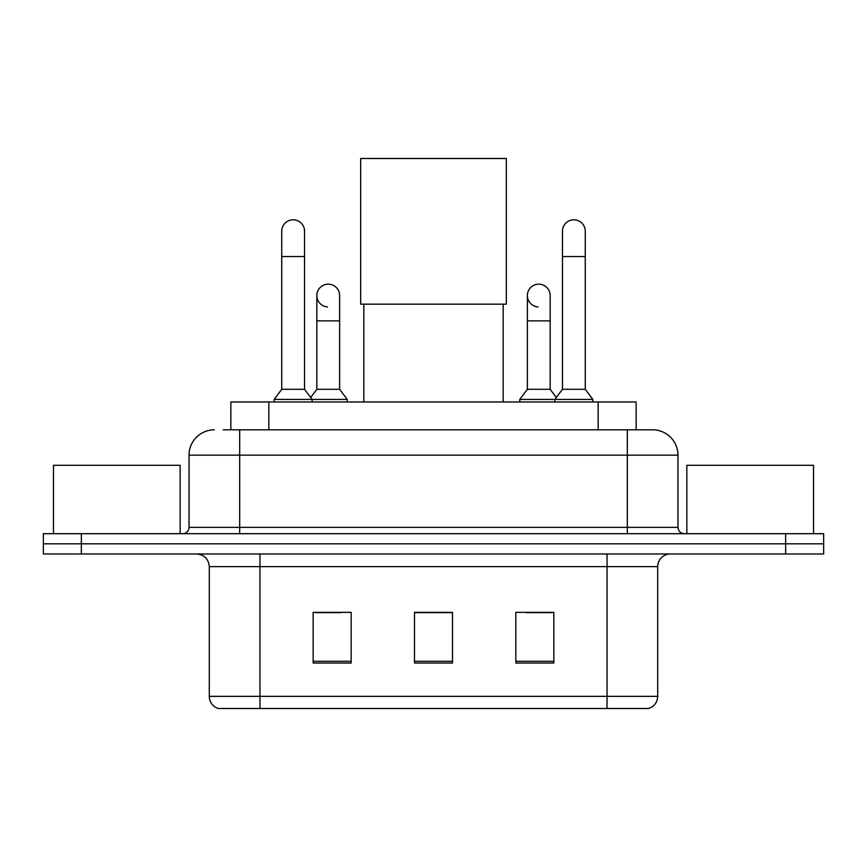 <?xml version="1.0" encoding="UTF-8"?>
<svg xmlns="http://www.w3.org/2000/svg" width="867" height="867" viewBox="0 0 867 867"><rect width="100%" height="100%" fill="white"/><g stroke="black" fill="none" stroke-linecap="round" stroke-linejoin="round"><path stroke-width="1.3" d="M230.85 429.826L230.85 401.963L636.15 401.963L636.15 429.826M223.805 429.826L652.255 429.826M223.231 429.826L239.693 429.826L239.693 455.164L189.028 455.164L189.028 527.364A6.329 6.329 0 0 1 182.688 533.693M214.355 429.826A25.338 25.338 0 0 0 189.028 455.164M652.645 429.826A25.338 25.338 0 0 1 677.972 455.164L677.972 527.364C678.352 531.211 680.465 533.324 684.312 533.693M81.346 533.693L43.35 533.693L43.35 543.837L81.346 543.837L43.35 543.837L43.35 553.97L81.346 553.97L81.346 543.837L785.654 543.837L81.346 543.837L81.346 533.693L785.654 533.693L785.654 543.837L823.65 543.837L785.654 543.837L785.654 553.97L81.346 553.97M785.654 553.97L823.65 553.97L823.65 533.693L785.654 533.693M657.706 696.342C657.359 702.411 654.314 706.464 648.592 708.502L607.041 708.502L607.041 696.342L657.706 696.342L657.706 566.628A12.669 12.669 0 0 1 670.375 553.97M209.294 696.342L259.959 696.342L259.959 708.502L607.041 708.502L218.408 708.502A12.669 12.669 0 0 1 209.294 696.342L209.294 566.628C208.535 558.944 204.319 554.717 196.625 553.97M553.84 663.027L553.84 612.362L515.832 612.362L515.832 663.027L553.84 663.027M351.168 663.027L351.168 612.362L313.16 612.362L313.16 663.027L351.168 663.027M452.498 663.027L452.498 612.362L414.502 612.362L414.502 663.027L452.498 663.027M315.566 612.622L340.904 612.622M526.096 612.622L551.434 612.622M452.498 612.622L414.502 612.622M180.152 533.693L180.152 465.297L53.483 465.297L53.483 533.693M363.826 304.165L363.826 401.963M503.174 304.165L503.174 401.963M360.661 158.498L506.339 158.498L506.339 304.165L360.661 304.165L360.661 158.498M281.742 256.534L304.545 256.534L304.545 389.294L281.742 389.294L281.742 231.207A11.401 11.401 0 0 1 293.859 219.828A11.401 11.401 0 0 1 304.545 231.207A11.401 11.401 0 0 0 293.859 219.828M281.742 389.294L274.145 399.427L274.145 401.963M304.545 389.294L312.153 399.427L274.145 399.427M339.636 389.294L339.636 320.888L316.834 320.888L316.834 389.294L339.636 389.294L347.233 399.427L312.153 399.427L312.153 401.963M562.455 256.534L585.258 256.534L585.258 389.294L562.455 389.294L562.455 231.207A11.401 11.401 0 0 1 574.572 219.828A11.401 11.401 0 0 1 585.258 231.207A11.401 11.401 0 0 0 574.572 219.828M562.455 389.294L554.847 399.427L554.847 401.963M585.258 389.294L592.855 399.427L519.767 399.427L519.767 401.963M592.855 399.427L592.855 401.963M327.52 306.929A11.401 11.401 0 0 1 316.834 295.549A11.401 11.401 0 0 1 328.951 284.181A11.401 11.401 0 0 1 339.636 295.549L339.636 320.888M316.834 389.294L310.689 397.487M347.233 399.427L347.233 401.963M538.049 306.929A11.401 11.401 0 0 1 527.364 295.549A11.401 11.401 0 0 1 539.48 284.181A11.401 11.401 0 0 1 550.166 295.549L550.166 320.888L527.364 320.888L527.364 295.549M550.166 320.888L550.166 389.294L527.364 389.294L527.364 320.888M527.364 389.294L519.767 399.427M550.166 389.294L556.311 397.487M813.517 533.693L813.517 465.297L686.848 465.297L686.848 533.693M268.846 429.826L268.846 401.963M598.154 429.826L598.154 401.963M239.693 533.693L239.693 527.364L677.972 527.364M189.028 527.364L239.693 527.364L239.693 455.164L627.307 455.164L627.307 533.693M677.972 455.164L627.307 455.164L627.307 429.826M607.041 553.97L607.041 566.628L209.294 566.628M657.706 566.628L607.041 566.628L607.041 696.342L259.959 696.342L259.959 553.97M452.498 661.272L414.502 661.272M351.168 661.272L313.16 661.272M553.84 661.272L515.832 661.272M304.545 256.534L304.545 231.207M585.258 256.534L585.258 231.207M316.834 320.888L316.834 295.549"/></g></svg>
